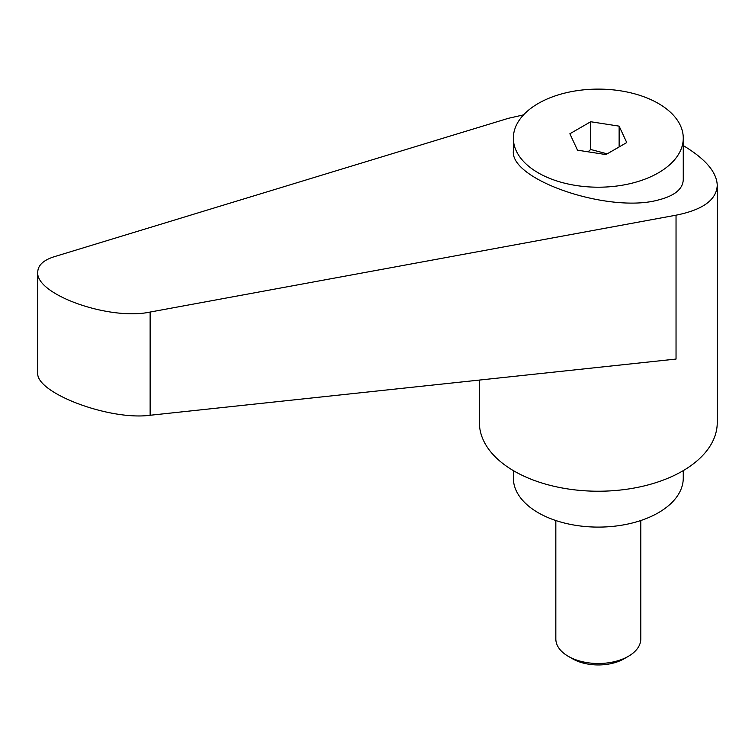 <?xml version="1.0" encoding="UTF-8"?>
<svg xmlns="http://www.w3.org/2000/svg" width="755" height="755" viewBox="0 0 755 755"><rect width="100%" height="100%" fill="white"/><g stroke="black" fill="none" stroke-linecap="round" stroke-linejoin="round"><path stroke-width="1.13" d="M572.535 658.785L568.279 656.322L572.535 658.785A36.448 21.046 0 0 0 624.083 658.785L628.349 656.322A42.478 24.528 180 0 1 568.279 656.322L568.279 656.322A42.478 24.528 180 0 1 555.831 638.985L555.831 520.535M658.388 172.838A84.956 49.047 0 0 0 683.266 138.156A84.956 49.047 0 0 0 630.821 92.846A84.956 49.047 0 0 0 538.24 103.473A84.956 49.047 0 0 0 513.353 138.156A84.956 49.047 0 0 0 565.797 183.474A84.956 49.047 0 0 0 658.388 172.838M513.353 138.156L513.353 150.953C510.031 180.096 609.351 213.656 658.388 199.962C674.592 195.856 682.888 189.071 683.266 179.614L683.266 138.156M588.041 151.802L590.693 149.481L607.19 153.841M479.378 380.076L479.378 422.564A118.941 68.667 0 0 0 514.212 471.12A118.941 68.667 0 0 0 643.826 486.003A118.941 68.667 0 0 0 717.25 422.564L717.25 185.343C716.75 172.112 705.415 158.861 683.266 145.592M523.545 114.873L508.285 118.337L54.266 256.7C43.469 260.126 37.958 265.25 37.75 272.074C35.287 294.478 109.466 320.866 150.132 312.051L676.036 215.184C702.773 209.862 716.514 199.915 717.25 185.343M513.353 470.62L513.353 478.057A84.956 49.047 0 0 0 538.24 512.739A84.956 49.047 0 0 0 630.821 523.366A84.956 49.047 0 0 0 683.266 478.057L683.266 470.62M676.036 215.184L676.036 359.059L150.132 415.259C109.466 420.799 35.287 392.742 37.75 372.753L37.75 272.074M590.693 121.744L619.128 126.142L626.744 142.553L605.935 154.577L577.499 150.179L569.874 133.758L590.693 121.744L590.693 149.481M619.128 126.142L619.128 146.951M640.787 520.535L640.787 638.985A42.478 24.528 180 0 1 628.349 656.322M150.132 415.259L150.132 312.051"/></g></svg>
